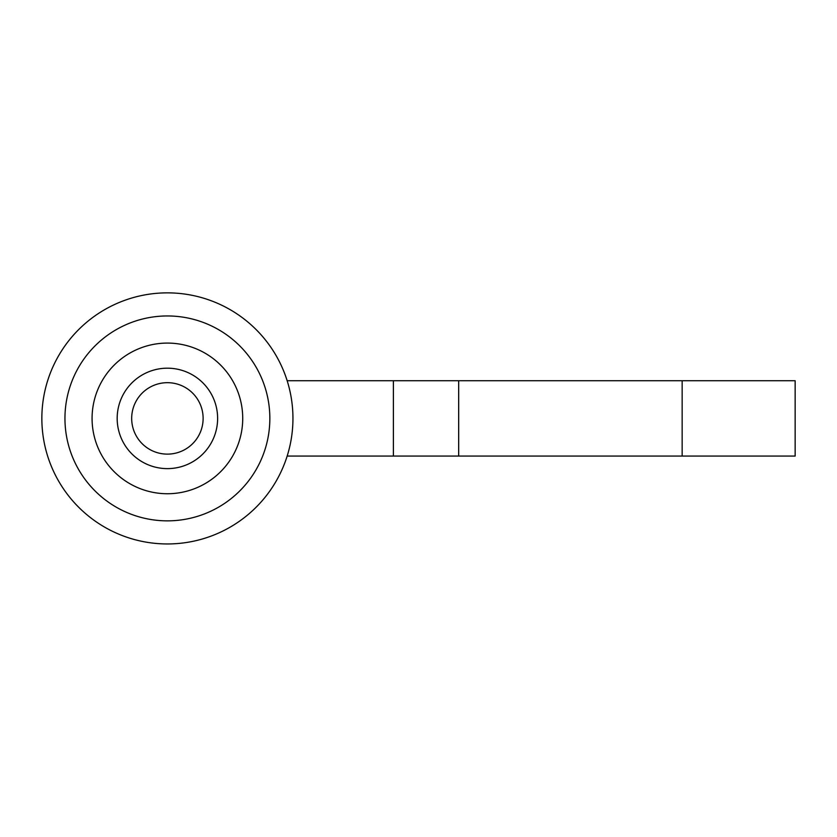 <?xml version="1.0" encoding="UTF-8"?>
<svg xmlns="http://www.w3.org/2000/svg" width="837" height="837" viewBox="0 0 837 837"><rect width="100%" height="100%" fill="white"/><g stroke="black" fill="none" stroke-linecap="round" stroke-linejoin="round"><path stroke-width="1.26" d="M167.4 493.736A75.33 75.33 0 0 0 232.634 380.741A75.33 75.33 0 0 0 102.166 380.741A75.33 75.33 0 0 0 167.4 493.736A75.33 75.33 0 0 0 232.634 380.741A75.33 75.33 0 0 0 102.166 380.741A75.33 75.33 0 0 0 167.4 493.736M167.4 543.956A125.55 125.55 0 0 0 276.126 355.631A125.55 125.55 0 0 0 58.674 355.631A125.55 125.55 0 0 0 167.4 543.956M167.4 520.855A102.449 102.449 0 0 0 256.122 367.181A102.449 102.449 0 0 0 78.678 367.181A102.449 102.449 0 0 0 167.4 520.855M287.164 380.741L795.15 380.741L795.15 456.071L287.164 456.071M167.4 454.125A35.719 35.719 0 0 0 198.338 400.546A35.719 35.719 0 0 0 136.462 400.546A35.719 35.719 0 0 0 167.4 454.125M393.39 380.741L393.39 456.071M167.4 468.626A50.22 50.22 0 0 0 210.893 393.296A50.22 50.22 0 0 0 123.907 393.296A50.22 50.22 0 0 0 167.4 468.626M458.676 380.741L458.676 456.071M682.155 380.741L682.155 456.071"/></g></svg>
